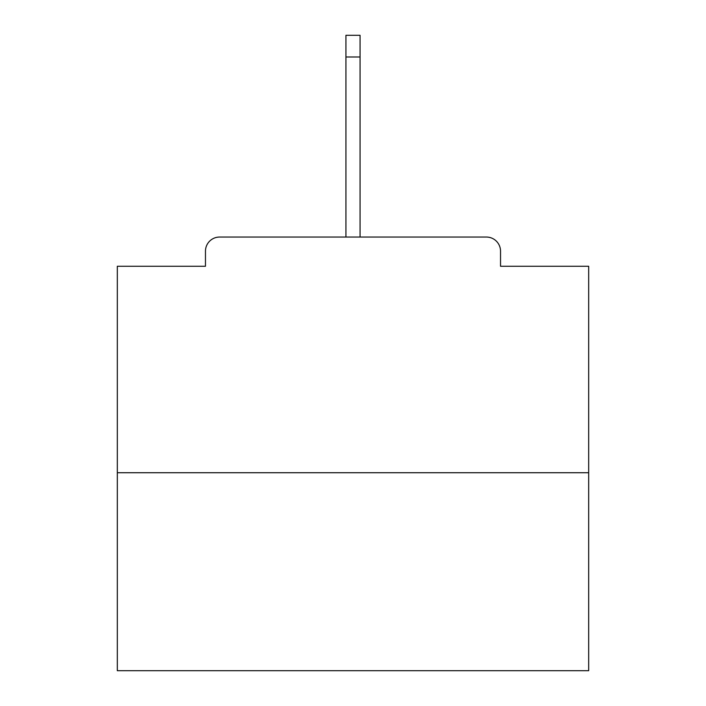 <?xml version="1.0" encoding="UTF-8"?>
<svg xmlns="http://www.w3.org/2000/svg" width="706" height="706" viewBox="0 0 706 706"><rect width="100%" height="100%" fill="white"/><g stroke="black" fill="none" stroke-linecap="round" stroke-linejoin="round"><path stroke-width="1.06" d="M500.536 266.268L500.536 251.186L500.536 266.268L588.68 266.268L588.68 670.7L117.32 670.7L117.32 266.268L205.464 266.268L205.464 251.186L205.464 266.268M588.68 472.729L117.32 472.729M500.536 251.186A14.138 14.138 0 0 0 486.399 237.048L219.601 237.048A14.138 14.138 0 0 0 205.464 251.186M486.399 237.048L426.53 237.048M279.47 237.048L219.601 237.048M360.069 56.983L345.931 56.983L345.931 35.3L360.069 35.3L360.069 237.048M345.931 56.983L345.931 237.048"/></g></svg>
